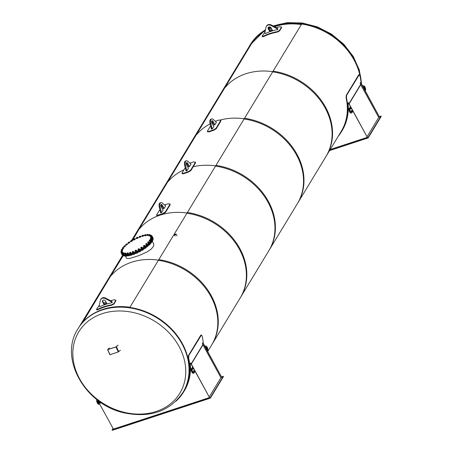 <?xml version="1.0" encoding="UTF-8"?>
<svg xmlns="http://www.w3.org/2000/svg" width="453" height="453" viewBox="0 0 453 453"><rect width="100%" height="100%" fill="white"/><g stroke="black" fill="none" stroke-linecap="round" stroke-linejoin="round"><path stroke-width="0.68" d="M82.248 322.864L111.098 275.288A61.331 50.311 -148.8 0 0 107.242 280.639L79.275 326.755M207.734 351.477L212.123 344.24A61.331 50.311 -148.8 0 0 158.805 259.626L129.824 307.423M82.967 322.049L111.098 275.288M132.078 240.69L139.671 228.17A61.331 50.311 -148.8 0 0 135.815 233.522L131.698 240.305M240.696 297.123A61.331 50.311 -148.8 0 0 187.378 212.508L158.369 260.345A61.331 50.311 31.2 0 1 211.687 344.96L240.696 297.123M122.621 255.271L106.806 281.353A61.331 50.311 31.2 0 1 110.662 276.007L123.074 255.543M132.435 240.481L139.671 228.17M123.25 255.622L110.662 276.007M168.244 181.053A61.331 50.311 -148.8 0 0 164.388 186.404L135.379 234.235A61.331 50.311 31.2 0 1 139.235 228.89L168.244 181.053L139.235 228.89M269.269 250.005A61.331 50.311 -148.8 0 0 215.951 165.39L186.942 213.227A61.331 50.311 31.2 0 1 240.26 297.842L269.269 250.005M196.817 133.941A61.331 50.311 -148.8 0 0 192.955 139.286L163.952 187.123A61.331 50.311 31.2 0 1 167.808 181.772L196.817 133.941L167.808 181.772M297.842 202.893A61.331 50.311 -148.8 0 0 244.524 118.273L215.515 166.109A61.331 50.311 31.2 0 1 268.833 250.724L297.842 202.893M225.39 86.823A61.331 50.311 -148.8 0 0 221.528 92.169L192.525 140.005A61.331 50.311 31.2 0 1 196.381 134.654L225.39 86.823L196.381 134.654M326.415 155.775A61.331 50.311 -148.8 0 0 273.097 71.161L244.088 118.992A61.331 50.311 31.2 0 1 297.406 203.607L326.415 155.775M175.481 234.246L174.609 234.965L175.481 234.246M174.971 235.079A0.968 0.317 -28.8 0 0 176.104 234.139A0.968 0.317 -28.8 0 0 175.107 234.326A0.968 0.317 -28.8 0 0 174.411 235.073A0.968 0.317 -28.8 0 0 174.971 235.079M189.507 166.568L191.013 164.082L187.752 161.194A4.649 2.174 71.8 0 0 186.308 160.792L185.487 161.058A4.649 2.174 -108.2 0 0 184.626 165.26L186.132 171.047L186.953 170.781L188.459 168.295L186.727 165.135A1.761 0.821 -108.2 0 1 186.698 162.604A1.761 0.821 -108.2 0 1 187.769 163.414L189.507 166.568L188.686 166.84L186.947 163.68A1.761 0.821 71.8 0 0 186.37 162.984M185.798 170.441L186.619 170.175L186.953 170.781M186.308 160.792A4.649 2.174 71.8 0 0 185.447 164.994L186.619 170.175M190.141 163.052A61.625 50.549 31.2 0 1 193.907 161.851L195.305 162.502L190.662 170.152L187.814 171.897A61.625 50.549 -148.8 0 0 183.295 173.38L182.038 172.984L185.198 167.78M182.157 173.873L182.038 172.984M182.259 173.391L183.516 173.782A61.132 50.153 31.2 0 1 188.035 172.299L190.883 170.56L195.526 162.91L195.379 161.976L195.526 162.91M186.766 165.203L187.412 164.53M214.886 124.717L216.398 122.231L213.131 119.337A4.649 2.174 71.8 0 0 211.693 118.935L210.871 119.207A4.649 2.174 -108.2 0 0 210.005 123.409L211.511 129.196L212.332 128.924L213.844 126.438L212.106 123.278A1.761 0.821 -108.2 0 1 212.083 120.747A1.761 0.821 -108.2 0 1 213.153 121.557L214.886 124.717L214.065 124.983L212.332 121.829A1.761 0.821 71.8 0 0 211.749 121.132M211.177 128.59L211.998 128.318L212.332 128.924M211.693 118.935A4.649 2.174 71.8 0 0 210.826 123.137L211.998 128.318M215.52 121.2A61.625 50.549 31.2 0 1 219.286 119.994L220.685 120.645L216.041 128.301L213.193 130.039A61.625 50.549 -148.8 0 0 208.674 131.523L207.417 131.132L210.577 125.923M207.542 132.021L207.417 131.132M207.644 131.54L208.901 131.931A61.132 50.153 31.2 0 1 213.42 130.447L216.268 128.709L220.905 121.053L220.764 120.119L220.905 121.053M212.146 123.352L212.797 122.672M164.122 208.425L165.634 205.939L162.367 203.052A4.649 2.174 71.8 0 0 160.928 202.644L160.107 202.916A4.649 2.174 -108.2 0 0 159.246 207.117L160.747 212.904L161.574 212.633L163.08 210.147L161.342 206.993A1.761 0.821 -108.2 0 1 161.319 204.456A1.761 0.821 -108.2 0 1 162.389 205.266L164.122 208.425L163.301 208.697L161.568 205.537A1.761 0.821 71.8 0 0 160.991 204.841M160.419 212.298L161.24 212.027L161.574 212.633M160.928 202.644A4.649 2.174 71.8 0 0 160.068 206.845L161.24 212.027M164.756 204.909A61.625 50.549 31.2 0 1 168.522 203.703L169.92 204.354L165.277 212.01L162.429 213.748A61.625 50.549 -148.8 0 0 157.916 215.232L156.653 214.841L159.813 209.631M156.778 215.73L156.653 214.841M156.88 215.249L158.137 215.639A61.132 50.153 31.2 0 1 162.655 214.156L165.504 212.417L170.147 204.762L170 203.833L170.147 204.762M161.381 207.061L162.032 206.381M223.437 376.602L210.385 398.125L112.231 430.35L112.055 430.027L210.209 397.802L223.261 376.279L223.437 376.602M210.209 397.802L210.385 398.125M113.046 428.391L112.055 430.027M223.261 376.279L221.659 376.8M175.923 401.228A61.721 50.634 -148.8 0 0 183.737 391.8A61.721 50.634 -148.8 0 0 188.669 358.142L188.839 355.48L201.489 334.903L200.804 335.175L188.476 355.503L188.306 358.164A61.331 50.311 31.2 0 1 185.017 388.68M200.804 335.175L202.157 335.9A61.721 50.634 31.2 0 1 203.267 343.34M191.217 363.827L202.616 345.027A61.721 50.634 -148.8 0 0 202.457 343.114L202.848 342.989L221.76 377.389L220.939 377.66L209.337 396.794M221.76 377.389L202.967 342.796L202.457 343.114M183.737 391.8L184.314 390.854A61.721 50.634 -148.8 0 0 190.232 363.278L190.622 363.147L209.535 397.553L113.437 429.104L99.637 404.002M209.535 397.553L190.736 362.961L190.232 363.278M99.031 402.893L97.678 400.435M191.342 364.053L202.944 344.92L220.939 377.66M202.616 345.027L202.944 344.92M204.881 346.285A2.69 1.257 -108.2 0 1 205.124 346.137A2.69 1.257 -108.2 0 1 205.339 346.103M206.845 349.852A1.71 0.798 71.8 0 0 206.613 348.153A1.71 0.798 71.8 0 0 205.651 347.06M207.468 350.99L207.599 350.781A2.69 1.257 71.8 0 0 207.389 347.689A2.69 1.257 71.8 0 0 205.532 346.001A2.69 1.257 71.8 0 0 205.147 346.33L205.022 346.539M205.492 347.394A1.71 0.798 -108.2 0 1 205.838 346.93A1.71 0.798 -108.2 0 1 207.095 348.198A1.71 0.798 -108.2 0 1 206.998 350.135M193.074 368.935L192.299 367.519L191.789 368.357A2.69 1.257 71.8 0 0 191.998 371.454A2.69 1.257 71.8 0 0 193.856 373.142A2.69 1.257 71.8 0 0 194.235 372.808L194.745 371.975L193.873 370.707A1.71 0.798 -108.2 0 1 193.55 372.207A1.71 0.798 -108.2 0 1 192.253 370.831A1.71 0.798 -108.2 0 1 192.48 368.957A1.71 0.798 -108.2 0 1 192.984 369.087L193.074 368.935M193.635 373.17A2.69 1.257 -108.2 0 1 193.442 373.272A2.69 1.257 -108.2 0 1 191.591 371.59A2.69 1.257 -108.2 0 1 191.381 368.493L192.299 367.519M192.984 369.087L192.576 369.223A1.71 0.798 71.8 0 0 192.293 369.087M193.323 372.219A1.71 0.798 71.8 0 0 193.465 370.843M97.169 399.795A2.69 1.257 71.8 0 0 97.695 402.779A2.69 1.257 71.8 0 0 99.4 404.15A2.69 1.257 71.8 0 0 99.785 403.821L100.289 402.983L99.422 401.715A1.71 0.798 -108.2 0 1 99.094 403.221A1.71 0.798 -108.2 0 1 97.933 402.202A1.71 0.798 -108.2 0 1 97.746 400.237M99.179 404.178A2.69 1.257 -108.2 0 1 98.986 404.286A2.69 1.257 -108.2 0 1 97.163 402.66A2.69 1.257 -108.2 0 1 96.885 399.574M98.867 403.227A1.71 0.798 71.8 0 0 99.009 401.851M125.317 256.007L126.67 258.374L129.388 258.538L138.782 255.645L146.936 252.015L151.217 249.139L153.539 246.194L153.799 244.105L152.35 241.223M121.681 253.963L122.038 254.609A17.605 5.793 -28.8 0 0 140.26 251.2A17.605 5.793 -28.8 0 0 152.899 237.644L152.542 236.998A17.605 5.793 151.2 0 1 139.903 250.554A17.605 5.793 151.2 0 1 121.681 253.963A17.605 5.793 151.2 0 1 121.653 253.901M109.303 348.063L107.604 349.637L110.051 354.671L107.661 349.648M117.973 345.22L116.064 346.856L107.893 349.54L109.467 348.012M120.368 350.226L118.222 351.987L115.991 346.924L118.137 345.163M115.991 346.924L107.82 349.608M110.051 354.671L118.222 351.987M253.963 39.705A61.331 50.311 -148.8 0 0 250.101 45.057L221.098 92.888A61.331 50.311 31.2 0 1 224.954 87.542L253.963 39.705L224.954 87.542M360.503 78.465A61.331 50.311 -148.8 0 0 301.67 24.043L272.661 71.874A61.331 50.311 31.2 0 1 325.979 156.495L341.205 131.381A61.331 50.311 31.2 0 0 346.109 97.95L346.471 97.927L346.641 95.266L359.291 74.688L358.606 74.955L346.273 95.289L346.109 97.95M272.785 71.67A61.132 50.153 -148.8 0 0 225.328 87.299A61.132 50.153 31.2 0 1 272.785 71.67M253.901 40.181A61.132 50.153 31.2 0 1 265.271 30.742A61.132 50.153 31.2 0 0 253.901 40.181M268.81 28.89A61.132 50.153 31.2 0 1 271.092 27.882A61.132 50.153 31.2 0 0 268.81 28.89M274.405 26.659A61.132 50.153 31.2 0 1 301.358 24.558A61.132 50.153 31.2 0 0 274.405 26.659M244.212 118.788A61.132 50.153 -148.8 0 0 220.515 119.932A61.132 50.153 31.2 0 1 244.212 118.788M212.763 122.621A61.132 50.153 -148.8 0 0 211.964 122.984A61.132 50.153 31.2 0 1 212.763 122.621M210.118 123.884A61.132 50.153 -148.8 0 0 196.755 134.416A61.132 50.153 31.2 0 1 210.118 123.884M215.639 165.906A61.132 50.153 -148.8 0 0 193.204 166.732A61.132 50.153 31.2 0 1 215.639 165.906M183.941 169.847A61.132 50.153 -148.8 0 0 168.182 181.534A61.132 50.153 31.2 0 1 183.941 169.847M187.066 213.023A61.132 50.153 -148.8 0 0 139.609 228.646A61.132 50.153 31.2 0 1 187.066 213.023M158.493 260.135A61.132 50.153 -148.8 0 0 111.036 275.764A61.132 50.153 31.2 0 1 158.493 260.135M129.92 307.253A61.132 50.153 -148.8 0 0 97.236 311.653A61.132 50.153 -148.8 0 1 129.92 307.253M103.952 304.439L102.61 302.004A1.71 1.404 31.2 0 1 102.582 300.645A1.71 1.404 31.2 0 1 104.02 300.056A1.71 1.404 31.2 0 1 105.487 301.058L106.823 303.493L103.952 304.439L104.241 303.957L106.648 303.17M102.757 300.418A1.71 1.404 -148.8 0 0 102.899 301.522L104.241 303.957M99.207 305.945L99.649 306.755A61.625 50.549 31.2 0 1 111.97 302.712L111.523 301.902L105.498 298.663A3.913 3.211 -148.8 0 0 100.702 299.501A3.913 3.211 -148.8 0 0 100.373 300.345L99.207 305.945M111.97 302.712L112.259 302.236L111.817 301.426L111.523 301.902M100.702 299.501L100.991 299.025A3.913 3.211 31.2 0 1 105.787 298.182L111.817 301.426M110.447 300.69A61.625 50.549 31.2 0 1 114.552 299.79L115.747 300.452L113.862 303.567L111.506 304.812A61.625 50.549 -148.8 0 0 97.474 309.416L96.557 309.246L99.371 305.158M115.821 300.062L115.894 300.877L115.821 300.062M103.686 302.949A61.625 50.549 31.2 0 1 106.03 302.049M96.761 310.011L96.557 309.246M96.846 309.62L97.752 309.801A61.132 50.153 31.2 0 1 111.67 305.231L114.009 303.986L115.894 300.877M269.586 31.308L268.244 28.867A1.71 1.404 31.2 0 1 268.221 27.508A1.71 1.404 31.2 0 1 269.654 26.925A1.71 1.404 31.2 0 1 271.121 27.927L272.463 30.362L269.586 31.308L269.875 30.827L272.281 30.04M268.391 27.288A1.71 1.404 -148.8 0 0 268.538 28.392L269.875 30.827M264.841 32.814L265.282 33.624A61.625 50.549 31.2 0 1 277.604 29.581L277.157 28.771L271.132 25.532A3.913 3.211 -148.8 0 0 266.336 26.37A3.913 3.211 -148.8 0 0 266.007 27.214L264.841 32.814M277.604 29.581L277.893 29.1L277.451 28.29L277.157 28.771M266.336 26.37L266.63 25.889A3.913 3.211 31.2 0 1 271.421 25.051L277.451 28.29M276.081 27.559A61.625 50.549 31.2 0 1 280.186 26.659L281.381 27.322L279.495 30.43L277.14 31.682A61.625 50.549 -148.8 0 0 263.108 36.285L262.191 36.115L265.005 32.021M281.455 26.925L281.528 27.746L281.455 26.925M269.32 29.819A61.625 50.549 31.2 0 1 271.664 28.918M262.395 36.874L262.191 36.115M262.48 36.489L263.386 36.67A61.132 50.153 31.2 0 1 277.304 32.101L279.643 30.855L281.528 27.746M254.116 39.824A61.132 50.153 31.2 0 1 265.328 30.481M268.697 28.686A61.132 50.153 31.2 0 1 270.951 27.673M274.082 26.484A61.132 50.153 31.2 0 1 301.573 24.196M249.059 46.772A61.382 50.351 31.2 0 1 250.062 45.028A61.382 50.351 31.2 0 1 265.39 30.17M268.584 28.482A61.382 50.351 31.2 0 1 270.786 27.491M273.81 26.336A61.382 50.351 31.2 0 1 361.058 83.024M183.029 392.309A61.382 50.351 -148.8 0 0 183.159 392.1A61.382 50.351 -148.8 0 0 156.783 317.219A61.382 50.351 -148.8 0 0 78.188 328.448A61.382 50.351 -148.8 0 0 78.063 328.657M102.389 313.618A59.128 48.505 -148.8 0 0 99.745 401.132A59.128 48.505 -148.8 0 0 185.741 372.898A59.128 48.505 -148.8 0 0 102.389 313.618M329.846 150.113L368.012 137.587L381.064 116.059L381.239 116.381L368.187 137.91L329.558 150.594M368.012 137.587L368.187 137.91M381.064 116.059L379.461 116.585M358.606 74.955L359.959 75.685A61.721 50.634 31.2 0 1 361.069 83.126M338.255 136.245A61.721 50.634 -148.8 0 0 341.539 131.58A61.721 50.634 -148.8 0 0 346.471 97.927M349.02 103.607L360.418 84.813A61.721 50.634 -148.8 0 0 360.26 82.899L360.65 82.769L379.563 117.174L378.742 117.446L367.14 136.574M379.563 117.174L360.769 82.582L360.26 82.899M341.539 131.58L342.117 130.64A61.721 50.634 -148.8 0 0 348.034 103.063L348.425 102.933L367.338 137.338L330.203 149.53M367.338 137.338L348.538 102.74L348.034 103.063M349.144 103.839L360.747 84.705L378.742 117.446M360.418 84.813L360.747 84.705M362.683 86.064A2.69 1.257 -108.2 0 1 362.927 85.917A2.69 1.257 -108.2 0 1 363.142 85.889M364.648 89.632A1.71 0.798 71.8 0 0 364.416 87.933A1.71 0.798 71.8 0 0 363.453 86.84M365.271 90.776L365.401 90.566A2.69 1.257 71.8 0 0 365.192 87.469A2.69 1.257 71.8 0 0 363.334 85.781A2.69 1.257 71.8 0 0 362.949 86.115L362.825 86.319M363.295 87.174A1.71 0.798 -108.2 0 1 363.64 86.716A1.71 0.798 -108.2 0 1 364.897 87.984A1.71 0.798 -108.2 0 1 364.801 89.921M350.877 108.72L350.101 107.304L349.591 108.142A2.69 1.257 71.8 0 0 349.801 111.234A2.69 1.257 71.8 0 0 351.658 112.922A2.69 1.257 71.8 0 0 352.038 112.593L352.547 111.755L351.675 110.492A1.71 0.798 -108.2 0 1 351.352 111.993A1.71 0.798 -108.2 0 1 350.056 110.617A1.71 0.798 -108.2 0 1 350.282 108.743A1.71 0.798 -108.2 0 1 350.786 108.873L350.877 108.72M351.437 112.95A2.69 1.257 -108.2 0 1 351.245 113.057A2.69 1.257 -108.2 0 1 349.393 111.37A2.69 1.257 -108.2 0 1 349.184 108.278L350.101 107.304M350.786 108.873L350.379 109.003A1.71 0.798 71.8 0 0 350.095 108.867M351.126 111.999A1.71 0.798 71.8 0 0 351.268 110.623M121.262 253.199L121.614 253.839A17.605 5.793 -28.8 0 0 135.787 252.44A17.605 5.793 -28.8 0 0 151.829 240.503A17.605 5.793 -28.8 0 0 152.474 236.879L152.123 236.234A17.605 5.793 151.2 0 1 151.478 239.864A17.605 5.793 151.2 0 1 135.436 251.794A17.605 5.793 151.2 0 1 121.262 253.199A17.605 5.793 151.2 0 1 121.11 251.387M121.393 250.56A17.605 5.793 151.2 0 1 121.585 250.152M121.568 249.41L122.248 249.048A17.605 5.793 151.2 0 1 122.57 248.589L123.782 248.001L123.522 247.519L122.316 248.119L122.587 247.768L122.316 248.119L122.905 248.652L122.644 248.176M123.471 247.497A17.605 5.793 151.2 0 1 124.06 246.862M125.034 245.9A17.605 5.793 151.2 0 1 126.008 245.033M126.987 244.218A17.605 5.793 151.2 0 1 128.341 243.176L129.603 242.627L129.19 242.066L128.658 242.695L128.171 242.531M129.388 242.429A17.605 5.793 151.2 0 1 130.917 241.409M132.061 240.702A17.605 5.793 151.2 0 1 133.709 239.745M134.903 239.105A17.605 5.793 151.2 0 1 136.602 238.255M137.797 237.706A17.605 5.793 151.2 0 1 139.49 236.987M140.662 236.54A17.605 5.793 151.2 0 1 142.168 236.024M143.437 235.645A17.605 5.793 151.2 0 1 144.569 235.356M145.94 235.073A17.605 5.793 151.2 0 1 146.693 234.96M148.205 234.982L148.103 234.852A17.605 5.793 151.2 0 1 148.607 234.83L149.196 234.535M149.79 234.926A17.605 5.793 151.2 0 1 150.305 235.028M150.889 235.215A17.605 5.793 151.2 0 1 152.123 236.234M125.413 253.074L125.022 253.352L125.413 253.074M125.017 253.38L125.991 253.063L125.198 253.72L124.802 253.714L125.005 253.386L125.068 254.195L126.053 253.867L125.991 253.063L125.6 253.057M126.064 256.007L126.857 256.036L126.404 256.194M126.144 253.793L125.362 254.235M125 253.47L125.691 253.119M125 253.42L125.64 253.068M125.792 253.391L126.053 253.867L126.251 253.538M125.068 254.195L125.458 254.195L125.198 253.72M126.245 253.521L125.056 254.173M126.342 253.646L125.113 254.326M123.726 252.921L123.284 253.21L123.726 252.921M123.278 253.244L123.856 252.927M124.365 255.922L125.017 255.945M124.926 255.985L124.637 256.058M124.394 253.674L123.584 254.099M123.261 253.335L123.952 252.984M123.29 253.204L123.375 253.482L123.816 252.91M123.952 253.329L124.218 253.805L124.524 253.442L124.264 252.967L123.057 253.533L123.363 253.17L123.057 253.533L123.612 254.088L124.524 253.442M124.49 253.38L123.612 254.088L123.352 253.612M123.969 252.887L124.264 252.967L123.969 252.887M124.603 253.51L123.375 254.19M122.52 252.417L122.033 252.723L122.52 252.417M122.027 252.751L122.604 252.434M123.154 253.165L122.333 253.606M122.004 252.842L122.695 252.491M121.84 252.95L121.342 252.825L122.044 253.006L122.565 252.417M122.593 252.91L122.854 253.386L123.261 253.006L122.995 252.531L121.817 252.989L122.219 252.61L121.817 252.989L122.265 253.612L123.261 253.006M122.078 253.465L122.004 253.136M123.193 252.887L122.095 253.482M123.057 253.521L122.117 253.697M121.84 251.591L121.313 251.896L121.84 251.591M121.313 251.925L121.885 251.608M122.18 252.564L121.631 252.78M121.291 252.015L121.982 251.664M121.291 251.964L121.931 251.613M121.761 252.145L122.021 252.621L121.466 252.791L122.508 252.247L122.174 251.551L121.761 252.145L121.206 252.31L121.217 251.987M122.423 252.355L122.242 251.766M121.619 251.715L121.138 252.095M121.466 252.791L121.206 252.31M122.446 252.061L122.463 252.429M121.715 250.469L121.161 250.764L121.715 250.469M121.155 250.798L121.732 250.481M122.299 251.183L121.461 251.653M121.138 250.888L121.829 250.537M121.166 250.752L121.693 250.464M122.033 250.707L122.293 251.189L122.078 250.435L121.489 251.075L121.036 250.9L121.251 251.647L122.344 250.917M121.251 251.647L121.749 251.551L121.489 251.075M121.58 250.532L122.078 250.435L121.58 250.532M122.344 250.928L121.897 251.579M122.48 251.064L122.185 251.574M121.551 249.45L122.146 249.093M122.695 249.818L121.914 250.26M121.551 249.501L122.242 249.15M122.372 249.393L122.633 249.869L122.537 249.076L121.789 249.733L121.364 249.756L121.529 249.439L121.625 250.232L122.888 249.597L121.608 250.198M121.625 250.232L122.05 250.209L121.789 249.733M122.112 249.099L122.537 249.076L122.112 249.099M122.893 249.677L122.078 250.435M123.125 247.519L122.542 247.785L123.125 247.519M122.537 247.814L123.114 247.497M123.658 248.233L122.854 248.669M122.514 247.904L123.205 247.531M122.548 247.774L123.159 247.502M123.244 247.876L123.51 248.352L123.782 248.001M123.188 247.468L123.522 247.519L123.188 247.468M123.754 247.95L122.576 248.601M123.862 248.08L122.627 248.759M124.603 245.809L124.026 246.047L124.603 245.809M124.02 246.075L124.598 245.758M123.997 246.115L124.558 245.741M125.141 246.489L124.32 246.93M123.997 246.166L124.688 245.815M124.62 246.206L124.886 246.687L125.26 246.313L124.994 245.832L123.799 246.33L124.173 245.956L123.799 246.33L124.286 246.936L125.26 246.313M124.065 246.806L124.026 246.455M125.204 246.211L124.077 246.823M125.345 246.341L124.111 247.021M126.534 244.02L125.962 244.229L126.534 244.02M125.962 244.258L126.534 243.941M127.089 244.665L126.274 245.113M125.94 244.348L126.63 243.997M125.94 244.297L126.58 243.946M126.8 243.884L125.77 244.45L126.03 244.931L127.168 244.558L126.908 244.076L125.77 244.45L126.908 244.076M125.883 244.648L126.144 245.124L127.168 244.558M126.71 244.937L126.449 244.461M127.083 244.394L126.047 244.96M127.282 244.524L126.053 245.203M128.833 242.23L128.29 242.406L128.833 242.23M128.284 242.434L128.862 242.117M129.422 242.831L128.629 243.284M128.261 242.525L128.946 242.145M128.295 242.395L128.907 242.123M128.658 242.695L128.918 243.17L128.397 243.289L129.445 242.797L129.184 242.321M128.397 243.289L128.193 242.497M128.669 242.185L129.19 242.066L128.669 242.185M129.609 242.7L128.375 243.38M131.415 240.503L130.906 240.639L131.415 240.503M130.906 240.673L131.478 240.356M132.033 241.075L131.245 241.523M130.883 240.764L131.574 240.413M130.883 240.713L131.438 240.339M131.732 240.634L131.993 241.109L131.857 240.328L131.16 240.985L130.707 241.03L130.832 240.724L130.974 241.506L132.117 240.803L132.066 241.166L130.945 241.455M130.974 241.506L131.421 241.46L131.16 240.985M131.41 240.373L131.857 240.328L131.41 240.373M132.225 240.939L130.996 241.613M134.19 238.907L133.72 239.008L134.19 238.907M133.714 239.037L134.292 238.72M134.841 239.456L134.06 239.892M133.697 239.127L134.382 238.754M133.726 238.997L134.337 238.725M134.456 239.076L134.722 239.552L134.694 238.731L133.856 239.388L133.499 239.36L133.737 239.014L133.76 239.835L134.96 239.207M134.937 239.178L134.784 239.614L133.748 239.937L134.122 239.864L133.856 239.388M134.331 238.703L134.694 238.731L134.331 238.703M135.039 239.303L134.847 239.733L133.811 239.982M137.038 237.502L136.619 237.57L137.038 237.502M136.613 237.599L137.191 237.281M137.752 238.001L136.914 238.454L137.859 237.814L137.599 237.338L136.393 237.87L136.732 237.502L136.393 237.87L136.914 238.448L136.653 237.972M136.596 237.689L137.287 237.338M136.625 237.559L137.151 237.264M137.253 237.706L137.519 238.182L137.859 237.814M137.814 237.734L137.57 238.255L136.664 238.357M137.939 237.865L137.638 238.374L136.71 238.544M139.858 236.341L139.49 236.375L139.858 236.341M139.49 236.404L140.068 236.087M140.617 236.817L139.801 237.259M139.467 236.494L140.158 236.143M139.496 236.364L140.113 236.092M139.717 236.239L139.286 236.619L139.7 237.27L140.713 236.681L140.447 236.206L139.286 236.619L140.447 236.206M140.017 236.585L140.277 237.061L140.713 236.681M139.433 236.794L139.83 237.259M140.634 236.54L140.322 237.134L139.569 237.123M140.815 236.676L140.39 237.259L139.581 237.349M142.536 235.475L142.774 235.175L142.536 235.475M142.225 235.509L142.803 235.192M143.358 235.905L142.548 236.358M142.202 235.6L142.893 235.249M142.202 235.549L142.763 235.175M142.638 235.747L142.899 236.228L142.361 236.37L143.375 235.617L143.108 235.135L142.1 235.888L143.108 235.135L142.57 235.277M143.341 235.934L143.375 235.617M142.361 236.37L142.134 235.571M143.403 235.849L143.142 235.373M143.38 235.639L142.933 236.307L142.293 236.239M143.55 235.775L143.001 236.426L142.316 236.449M144.971 234.931L145.271 234.609L144.971 234.931M144.722 234.937L145.3 234.62M145.855 235.334L145.062 235.786M144.7 235.028L145.39 234.677M144.7 234.977L145.345 234.626M145.577 234.875L145.838 235.35L145.662 234.586L145.017 235.232L144.541 235.305L144.626 235.016L144.801 235.781L145.923 235.062M144.801 235.781L145.277 235.707L145.017 235.232M145.186 234.654L145.662 234.586L145.186 234.654M145.923 235.073L145.305 235.792L144.767 235.713M146.047 235.203L145.368 235.917L144.813 235.883M147.078 234.733L147.429 234.388L147.078 234.733M146.88 234.716L147.854 234.394L147.061 235.056L146.664 235.05L146.868 234.722L146.931 235.526L147.916 235.203L147.854 234.394L147.463 234.394M148.006 235.13L147.225 235.566M146.857 234.807L147.553 234.456M146.857 234.756L147.418 234.382M147.65 234.728L147.916 235.203L148.114 234.875M146.931 235.526L147.321 235.532L147.061 235.056M148.199 234.909L146.919 235.509M148.267 235.028L146.976 235.662M149.75 235.26L148.929 235.707M148.601 234.948L149.292 234.592M148.629 234.813L149.156 234.524M149.292 234.937L149.558 235.418L149.864 235.056L149.603 234.58L148.397 235.147L148.703 234.784L148.397 235.147L148.952 235.702L149.864 235.056M149.83 234.988L148.963 235.792L148.692 235.226M149.309 234.501L149.603 234.58L149.309 234.501M149.677 235.611L148.714 235.798M149.971 235.384L150.419 235.016L149.971 235.384M149.869 235.345L150.447 235.028M150.741 235.985L150.175 236.2M149.852 235.435L150.543 235.084M149.852 235.384L150.407 235.016M150.549 234.988L150.843 235.124L150.436 235.503L149.66 235.583L150.062 235.203L149.66 235.583L150.107 236.211L151.104 235.6L150.589 234.982M150.436 235.503L150.702 235.979L151.104 235.6M149.92 236.058L149.847 235.73M150.589 236.172L151.138 235.843L149.937 236.081M151.036 235.481L151.025 235.854M151.042 236.392L151.302 236.874L150.747 237.038L151.783 236.494L151.449 235.798L150.413 236.347L151.449 235.798L151.042 236.392L149.966 236.29M150.566 236.211L151.166 235.854M151.721 236.574L150.906 237.027M150.566 236.262L151.279 235.928M150.594 236.132L151.211 235.86M151.698 236.602L151.523 236.013M150.747 237.038L150.487 236.557M151.727 236.307L151.33 236.959M151.914 236.438L151.63 236.936M150.77 237.332L151.291 236.97L150.77 237.332M150.741 237.304L151.319 236.987M152.066 237.57L151.664 236.942L151.166 237.038L151.619 237.213L151.076 237.582L151.336 238.057L150.838 238.153L151.88 237.689L151.047 238.159M150.724 237.395L151.415 237.044M150.753 237.259L151.279 236.97M150.838 238.153L150.623 237.406L151.076 237.582M151.88 237.689L151.619 237.213M152.061 237.491L150.792 238.063M150.328 238.691L151.149 238.363L150.339 238.708L150.838 238.244M152.129 237.615L151.223 238.34M150.305 238.731L150.906 238.374M150.305 238.782L150.996 238.431M152.197 241.324L152.576 240.69M152.536 241.053L152.236 241.302M151.455 239.099L150.673 239.541M150.385 239.512L151.557 238.833L151.291 238.357L150.124 239.037L150.288 238.72L150.385 239.512L150.809 239.49L150.543 239.014M151.126 238.674L151.393 239.156L151.557 238.833M150.872 238.38L151.291 238.357L150.872 238.38M151.551 238.827L150.368 239.478M151.653 238.958L150.419 239.631M149.36 240.283L149.937 239.965M151.41 242.78L151.132 242.972L151.313 242.604M150.492 240.69L149.677 241.138M149.343 240.373L150.034 240.022M149.371 240.243L149.898 239.954M150.577 240.418L149.728 241.121L150.606 240.469L150.345 239.994L149.139 240.588L149.411 240.237L149.139 240.588L149.728 241.121L149.467 240.645M150.068 240.345L150.334 240.82L150.606 240.469M150.017 239.937L150.345 239.994L150.017 239.937M150.685 240.549L149.456 241.228M147.882 242.021L148.454 241.704M147.859 242.061L148.499 241.709M149.547 244.756L150.034 244.444L149.547 244.756M149.003 242.44L148.176 242.876M147.859 242.112L148.55 241.76M147.921 242.757L149.116 242.259L148.856 241.783L147.888 242.406L148.035 241.902L147.661 242.276L148.148 242.882L147.888 242.406M148.482 242.157L148.743 242.632L149.116 242.259M149.06 242.157L147.938 242.768M149.201 242.287L147.972 242.967M145.957 243.782L146.489 243.51L145.957 243.782M145.94 243.839L146.517 243.521M147.18 246.625L147.508 246.608M147.066 244.246L146.257 244.694M145.917 243.929L146.608 243.578M145.917 243.878L146.562 243.527M146.778 243.465L145.747 244.031L146.013 244.512L147.151 244.139L146.885 243.657L145.747 244.031L146.885 243.657M145.86 244.229L146.121 244.705L147.151 244.139M146.693 244.518L146.427 244.042M147.061 243.974L146.03 244.541M147.265 244.105L146.03 244.784M143.658 245.577L144.162 245.333L143.658 245.577M143.612 245.662L144.19 245.345M144.807 248.476L145.09 248.459M145.719 247.74L145.611 248.216L145.821 247.666M144.75 246.058L143.941 246.517M143.595 245.753L144.286 245.401M143.624 245.622L144.15 245.333M143.986 245.922L144.247 246.404L143.731 246.523L144.773 246.03L144.518 245.299L143.986 245.922L143.499 245.764M144.003 245.418L144.518 245.299L144.003 245.418M143.731 246.523L143.476 245.792M144.784 245.798L143.669 246.415M144.937 245.934L143.709 246.608M141.07 247.304L141.546 247.095L141.07 247.304M140.996 247.429L141.574 247.112M142.389 250.237L142.899 250.039L142.389 250.237M143.205 249.784L143.239 249.433M142.106 247.853L141.308 248.284M140.974 247.519L141.664 247.168M140.974 247.468L141.619 247.112M141.064 248.261L142.208 247.559L141.948 247.083L141.251 247.74L140.804 247.785L140.928 247.48L141.064 248.261L141.512 248.216L141.251 247.74M141.823 247.389L142.083 247.865L141.036 248.21M141.5 247.128L141.948 247.083L141.5 247.128M142.321 247.695L141.087 248.369M138.301 248.901L138.731 248.731L138.301 248.901M138.182 249.059L138.76 248.742M139.258 251.738L139.983 251.726L139.569 251.874M140.39 251.421L139.983 251.726L140.447 251.098M139.303 249.473L138.505 249.914M138.159 249.15L138.85 248.799M138.193 249.02L138.805 248.748M139.405 249.195L138.216 249.96L139.422 249.229L139.162 248.754L138.324 249.41L137.961 249.382L138.159 249.099M138.199 249.037L137.961 249.382L138.584 249.886L138.324 249.41M138.924 249.093L139.184 249.575L139.422 249.229M138.799 248.725L139.162 248.754L138.799 248.725M139.507 249.326L138.273 250.005M135.453 250.305L135.832 250.169L135.453 250.305M135.283 250.498L135.86 250.181M136.364 253.136L136.982 253.221L136.551 253.301M137.259 253.04L136.982 253.221L137.123 252.791M136.398 250.928L135.583 251.353L136.529 250.719L136.262 250.243L135.062 250.775L135.402 250.407L135.062 250.775L135.583 251.353L135.322 250.877M135.26 250.588L135.974 250.26M135.294 250.458L135.843 250.532L135.821 250.169M136.483 250.634L135.583 251.353M135.923 250.611L136.183 251.087L136.529 250.719M136.608 250.769L135.379 251.443M132.633 251.46L132.961 251.364L132.633 251.46M132.412 251.692L132.989 251.375M133.567 254.28L134.518 254.156L134.009 254.45M133.539 252.1L132.723 252.548M132.389 251.783L133.074 251.404M132.418 251.653L132.876 251.777L133.035 251.381M132.638 251.528L132.208 251.908L133.369 251.489L132.208 251.908L132.752 252.542M132.355 252.078L132.621 252.559L133.199 252.349L133.635 251.97L133.369 251.489M132.939 251.874L133.199 252.349L133.635 251.97M133.556 251.828L132.491 252.412M133.737 251.959L132.502 252.638M129.671 252.593L130.249 252.276M130.883 255.407L131.177 255.379M130.809 252.989L129.994 253.442M129.654 252.683L130.368 252.366M129.654 252.632L130.294 252.276M130.085 252.831L130.345 253.312L129.807 253.454L130.855 252.933L130.56 252.219L129.547 252.972L130.56 252.219L130.022 252.361M130.787 253.017L130.821 252.7M129.807 253.454L129.581 252.655M130.855 252.933L130.589 252.457M130.826 252.723L129.739 253.323M130.996 252.859L129.768 253.533M127.514 252.876L127.18 253.131L127.514 252.876M127.18 253.159L127.752 252.842M128.227 255.769L128.561 255.973M128.312 253.561L127.519 254.014M127.157 253.25L127.848 252.899M127.185 253.119L127.452 253.34L127.797 252.848M127.469 253.459L127.735 253.935L127.259 254.003L128.295 253.572L128.114 252.808L127.469 253.459L127.05 253.272M128.029 253.097L128.295 253.572L127.219 253.935M127.644 252.882L128.114 252.808L127.644 252.882M127.259 254.003L127.083 253.238M128.499 253.431L127.27 254.105M186.947 163.68L187.769 163.414M184.626 165.26L185.447 164.994M183.516 173.782L183.295 173.38M187.814 171.897L188.035 172.299M190.883 170.56L190.662 170.152M212.332 121.829L213.153 121.557M210.005 123.409L210.826 123.137M208.901 131.931L208.674 131.523M213.193 130.039L213.42 130.447M216.268 128.709L216.041 128.301M161.568 205.537L162.389 205.266M159.246 207.117L160.068 206.845M158.137 215.639L157.916 215.232M162.429 213.748L162.655 214.156M165.504 212.417L165.277 212.01M188.306 358.164L188.669 358.142M188.839 355.48L188.476 355.503M191.789 368.357L191.381 368.493M116.466 346.687L118.697 351.749M102.899 301.522L102.61 302.004M105.498 298.663L105.787 298.182M111.506 304.812L111.67 305.231M97.752 309.801L97.474 309.416M114.009 303.986L113.862 303.567M268.538 28.392L268.244 28.867M271.132 25.532L271.421 25.051M277.14 31.682L277.304 32.101M263.386 36.67L263.108 36.285M279.643 30.855L279.495 30.43M250.186 44.819A61.382 50.351 31.2 0 1 250.316 44.609A61.382 50.351 31.2 0 1 265.452 29.858M268.465 28.245A61.382 50.351 31.2 0 1 270.543 27.288M273.436 26.138A61.382 50.351 31.2 0 1 361.369 83.68M182.904 392.519A61.382 50.351 -148.8 0 0 171.138 329.24A61.382 50.351 -148.8 0 0 102.497 309.897A61.382 50.351 -148.8 0 0 77.939 328.861C58.482 358.108 85.289 405.039 124.666 412.966C150.464 418.074 169.875 411.256 182.904 392.519L183.159 392.1M346.641 95.266L346.273 95.289M349.591 108.142L349.184 108.278M177.032 235.826L176.104 234.139M174.954 236.058L174.411 235.073M205.124 346.137L205.532 346.001M193.856 373.142L193.442 373.272M99.4 404.15L98.986 404.286M107.604 349.637L109.836 354.693M250.062 45.028L265.498 29.649M268.397 28.052L270.299 27.135M273.108 25.957L287.208 22.65L302.31 22.984L317.417 26.897L331.539 34.128L343.748 44.184L353.221 56.404L359.314 70.005L361.602 84.099M78.188 328.448L77.939 328.861M362.927 85.917L363.334 85.781M351.658 112.922L351.245 113.057"/></g></svg>
